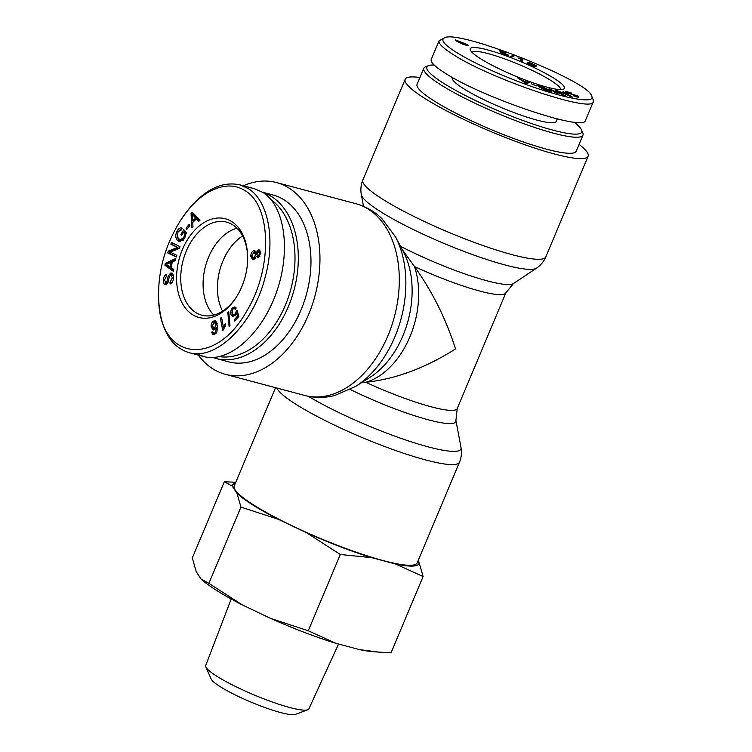 <?xml version="1.0" encoding="UTF-8"?>
<svg xmlns="http://www.w3.org/2000/svg" width="752" height="752" viewBox="0 0 752 752"><rect width="100%" height="100%" fill="white"/><g stroke="black" fill="none" stroke-linecap="round" stroke-linejoin="round"><path stroke-width="1.13" d="M419.936 77.512A99.236 14.965 22.8 0 0 405.168 79.317A99.236 14.965 22.8 0 0 490.849 131.562A99.236 14.965 22.8 0 0 588.12 156.219A99.236 14.965 22.8 0 0 579.078 144.412M361.609 382.655L365.848 382.279A76.328 51.07 -75.1 0 0 414.493 266.546A76.328 11.506 22.8 0 0 505.861 292.819L457.216 408.552A76.328 11.506 -157.2 0 1 365.848 382.279C395.646 379.064 425.538 367.954 455.505 348.937C446.068 319.102 432.4 291.635 414.493 266.546L402.16 249.467M198.265 355.104A99.236 66.392 -75.1 0 0 225.384 374.336A99.236 66.392 -75.1 0 0 312.136 305.209A99.236 66.392 -75.1 0 0 288.937 188.009A99.236 66.392 -75.1 0 0 276.445 182.548A99.236 66.392 -75.1 0 0 243.347 185.753M222.564 311.149A48.147 32.214 104.9 0 1 242.586 235.968A48.147 32.214 104.9 0 0 222.564 311.149M276.783 388.023A99.236 14.965 22.8 0 0 296.739 404.802A99.236 14.965 22.8 0 0 395.834 450.589A99.236 14.965 22.8 0 0 459.491 462.226L417.172 562.9A99.236 14.965 -157.2 0 1 353.515 551.263A99.236 14.965 -157.2 0 1 254.42 505.476A99.236 14.965 -157.2 0 1 234.21 485.999L275.542 387.684M213.841 315.079A48.147 32.214 104.9 0 1 205.456 266.34A48.147 32.214 104.9 0 1 236.965 228.223A48.147 32.214 104.9 0 0 208.614 257.071A48.147 32.214 104.9 0 0 213.841 315.079M271.002 199.628A83.97 56.174 104.9 0 1 285.356 305.237A83.97 56.174 104.9 0 1 219.452 356.674M212.995 357.529A86.311 57.744 -75.1 0 0 216.059 358.488A86.311 57.744 -75.1 0 0 288.401 306.543A86.311 57.744 -75.1 0 0 262.739 192.343C285.111 206.104 291.203 251.779 276.163 293.148C261.395 334.64 228.561 363.357 203.679 356.542L196.582 353.656M262.523 192.211L273.126 195.031A86.311 57.744 104.9 0 1 301.054 309.909A86.311 57.744 104.9 0 1 228.711 361.853L216.059 358.488M236.495 296.955A48.147 32.214 104.9 0 1 201.846 315.201A48.147 32.214 104.9 0 1 186.261 251.121A48.147 32.214 104.9 0 1 226.615 222.15A48.147 32.214 104.9 0 1 247.605 255.21M182.445 249.485A51.08 34.178 -75.1 0 0 189.053 312.024A51.08 34.178 -75.1 0 0 236.128 297.529A51.08 34.178 -75.1 0 0 247.577 254.533A51.08 34.178 -75.1 0 0 221.107 218.042A51.08 34.178 -75.1 0 0 182.445 249.485M244.738 190.519C271.651 205.211 272.835 269 246.412 311.601C215.175 367.361 159.809 360.236 158.681 299.945C157.629 272.121 164.838 245.744 180.33 220.825C198.904 190.923 226.634 178.628 244.738 190.519M214.414 334.602L213.107 334.715L211.509 332.262L212.694 331.698L213.211 332.957L214.442 333.23L215.429 332.44L216.491 327.242L214.179 329.874L212.995 329.949L211.115 326.565C211.152 323.67 212.12 321.781 214.01 320.907L215.42 320.803L217.666 326.18L216.82 332.205L214.414 334.602M213.211 332.957L215.899 333.625M227.837 312.456L228.73 311.685L229.999 325.766L229.106 326.537L227.837 312.456L228.824 312.719M258.274 257.767L256.291 256.376L253.8 259.703L252.653 259.75L250.783 256.169C250.886 253.311 251.873 251.525 253.725 250.801L254.843 250.745L256.244 252.616L258.209 249.965L259.177 249.927L260.784 253.057L258.274 257.767L257.457 257.804M192.982 226.662L191.741 227.809L191.064 213.512L192.343 212.337L200.079 220.139L198.735 221.379L196.46 218.954L192.728 222.385L192.982 226.662M181.57 229.877L178.074 231.644L177.246 236.946L180.029 239.944L183.732 237.576L184.992 233.393L183.685 232.02L181.683 235.451L180.856 234.568L183.732 229.633L186.346 232.377L184.625 238.375L179.408 241.712L177.538 240.537C175.291 237.895 175.207 234.662 177.265 230.817C178.826 228.185 180.452 227.33 182.153 228.251L181.57 229.877L181.091 229.717L181.58 229.839M181.458 227.978L182.153 228.251M165.976 284.51C164.284 284.764 163.41 283.382 163.353 280.374C163.494 277.14 164.509 275.185 166.38 274.518L166.446 276.219L164.5 280.017L165.91 282.799L166.794 282.047L168.232 275.965L170.657 273.051C172.452 272.788 173.402 274.226 173.505 277.356C173.364 281.079 172.217 283.288 170.084 283.993L170.008 282.32L172.349 277.732L170.742 274.762L169.332 276.698L168.138 282.047L165.976 284.51L165.12 284.51M173.336 275.448L170.742 274.762M167.555 283.25L165.496 282.799L167.574 283.231M170.666 274.781L172.368 273.502L171.559 273.051M173.797 269.451L173.449 271.387L164.942 265.277L165.308 263.303L175.808 258.462L175.432 260.549L172.274 261.903L171.212 267.693L173.797 269.451M176.88 255.351L176.278 257.024L167.696 252.898L168.345 251.112L177.575 247.408L170.836 244.165L171.437 242.501L180.019 246.618L179.38 248.414L170.14 252.117L176.88 255.351M189.824 225.572L186.778 229.36L186.092 228.185L189.137 224.397L189.824 225.572M232.114 308.151L234.906 306.891L236.222 307.972L235.197 309.288L234.21 308.508L232.622 309.166L232.077 313.64L233.205 314.75L235.019 313.951L237.106 310.332L238.882 316.47L234.709 321.123L234.116 319.929L237.463 316.197L236.56 312.954L235.291 315.361L232.594 316.451L231.043 314.975L230.516 311.836L232.114 308.151L233.543 308.527M222.789 330.692L220.383 318.19L221.549 317.457L223.429 327.195L225.403 323.877L225.694 325.362L222.789 330.692M214.094 322.241L212.355 326.02L214.367 328.333L216.209 324.742L214.094 322.241L217.281 323.163M215.561 328.878L213.568 328.398L215.711 328.69M217.413 327.487L217.676 326.857M211.509 332.262L213.013 332.657M214.038 334.715L213.239 332.995M214.442 322.166L216.2 321.217M213.897 329.959L212.901 327.928M216.491 327.242L217.676 327.552M215.429 332.44L216.548 332.732M214.893 333.409L216.125 333.681M256.723 254.355L258.265 256.056L259.797 253.396L258.274 251.666L256.723 254.355M259.825 256.535L257.673 256.084L259.863 256.479M260.718 252.164L258.274 251.666M251.77 255.877L253.762 258.002L255.736 254.599L253.744 252.512L251.77 255.877M252.954 258.039L255.454 258.444L252.954 258.039M257.165 256.611L257.353 255.934M256.855 253.311L253.744 252.512M256.244 252.616L257.043 252.832M253.678 252.531L255.595 251.206M253.556 259.769L252.587 257.87M256.291 256.376L257.974 256.827L258.406 257.729M258.472 251.619L259.948 250.407M195.652 218.089L192.108 214.123L193.79 214.574L197.334 218.541L195.652 218.089L192.625 220.872L193.978 221.238M192.108 214.123L192.625 220.872M196.789 219.039L197.334 218.541M196.46 218.954L198.143 219.405L199.412 220.75M191.064 213.512L192.747 213.963L193.377 213.389M193.132 222.019L193.085 220.994M183.685 232.02L186.252 233.393M184.992 233.393L186.205 233.722M180.029 239.944L183.234 240.255M180.076 229.708L182.106 228.373M180.273 241.815L177.585 237.726M180.856 234.568L182.022 234.878M184.212 232.161L184.945 230.902M166.794 282.047L168.016 282.376M166.013 284.491L165.186 282.639M170.008 282.32L172.011 282.611M170.29 267.082L171.146 262.392L166.107 264.422L171.277 267.345M171.146 262.392L172.133 262.655M165.308 263.303L166.991 263.755L175.564 259.807M164.942 265.277L166.624 265.729L166.812 264.742M173.571 270.72L166.624 265.729M170.836 244.165L172.528 244.616L173.016 243.253M177.575 247.408L172.528 244.616M168.345 251.112L170.027 251.563L179.258 247.85M167.696 252.898L169.388 253.349L170.027 251.563M176.391 256.714L169.388 253.349M186.092 228.185L187.436 228.542M233.919 308.47L235.686 307.333M233.505 316.479L232.255 313.951M236.56 312.954L237.97 313.33M237.463 316.197L238.807 316.554M234.116 319.929L235.461 320.286M236.062 311.253L237.482 311.638M237.444 313.189L237.688 312.334M233.205 314.75L235.414 315.22M223.983 328.586L223.729 327.28M220.383 318.19L221.765 318.557M223.429 327.195L224.453 327.468M158.681 299.945L158.757 301.279C160.843 329.78 170.901 346.888 188.921 352.594C215.758 361.035 253.114 324.695 264.958 277.93C275.824 239.7 268.361 200.417 247.972 188.404L239.587 184.776L254.364 188.686L262.73 192.343M239.587 184.776C219.114 180.659 199.6 192.315 181.035 219.725L180.33 220.825M574.105 122.172A83.97 12.662 -157.2 0 1 581.54 129.955A83.97 12.662 -157.2 0 1 499.384 111.249A83.97 12.662 -157.2 0 1 428.546 65.64A83.97 12.662 -157.2 0 1 434.167 65.029M428.546 65.64L425.519 66.825A86.311 13.01 22.8 0 0 423.827 68.272A86.311 13.01 22.8 0 0 498.35 113.712A86.311 13.01 22.8 0 0 582.96 135.163A86.311 13.01 22.8 0 0 582.8 132.944L581.54 129.955M582.96 135.163L576.211 151.218A86.311 13.01 -157.2 0 1 491.601 129.767A86.311 13.01 -157.2 0 1 417.078 84.318L423.827 68.272M452.441 77.465L452.328 77.729A56.372 8.498 22.8 0 0 463.805 88.792A56.372 8.498 22.8 0 0 520.093 114.812A56.372 8.498 22.8 0 0 556.254 121.42L557.288 118.957M471.993 52.292A48.147 7.257 -157.2 0 1 519.03 64.522A48.147 7.257 -157.2 0 1 560.682 89.573M547.014 87.166A51.08 7.699 22.8 0 0 563.427 89.187A51.08 7.699 22.8 0 0 520.328 61.438A51.08 7.699 22.8 0 0 470.338 50.055A51.08 7.699 22.8 0 0 498.943 68.695A51.08 7.699 22.8 0 0 547.014 87.166M456.182 52.255C444.178 44.622 440.296 39.818 444.517 37.844C457.827 29.084 589.183 81.141 591.627 95.946C596.853 105.402 556.555 96.923 512.347 79.242C488.753 69.795 470.038 60.799 456.182 52.255M533.967 64.315L536.731 66.167L532.134 63.798L529.37 63.384L532.877 64.663C535.104 65.706 535.988 66.373 535.527 66.646L530.461 65.142C527.669 63.901 526.748 63.093 527.678 62.726L530.423 62.971L533.882 64.522M511.651 57.199L510.373 56.691L512.967 55.328L514.246 55.836L511.651 57.199M463.1 44.283L457.554 41.623C455.609 40.702 454.894 40.147 455.411 39.941L465.601 43.86C467.885 44.941 468.731 45.59 468.148 45.825L463.1 44.283M527.904 81.808L529.718 82.513L526.353 83.528L517.63 77.823L521.559 80.05L526.973 82.147L527.904 81.808L527.302 83.237M540.462 87.166L544.561 88.755L539.71 87.241L537.417 85.549L541.196 86.33L550.21 90.494L551.197 91.641L547.7 91.077L541.186 88.247L546.995 90.55L549.505 90.823L542.023 86.903L539.325 86.32L540.35 87.439M549.28 91.528L549.505 90.823M567.177 92.026L568.211 93.116L576.69 95.57C578.758 96.566 579.388 97.149 578.579 97.318L573.297 95.748L577.122 96.641L574.998 95.175L567.807 93.239C565.607 92.176 564.902 91.537 565.701 91.349L571.68 93.116L567.177 92.026L566.679 92.656M576.925 97.102L577.433 96.519L577.16 97.158M563.051 91.509L572.31 97.008L557.476 90.766L562.665 92.75L565.598 93.135L563.051 91.509M555.305 90.259L565.448 95.88L552.165 90.184L557.993 94.075L549.045 88.745L562.327 94.442L555.305 90.259M531.326 83.754L536.505 85.888L531.326 83.754M505.344 54.821L500.437 52.358L505.034 54.464L506.98 54.605L500.08 51.728L499.76 50.393L506.049 52.706L501.358 51.258L501.481 51.935L508.596 55.169L508.305 55.62L505.344 54.821M506.895 55.338L506.98 54.605M522.931 59.455L522.142 61.438L520.544 60.762L521.164 59.22L517.949 57.942L522.931 59.455L522.104 61.42M533.723 66.383L532.2 64.616L528.985 63.666L530.752 65.039L534.042 65.838L533.807 66.411M528.985 63.666L528.656 64.24M512.967 55.328L512.328 56.851M460.45 42.657L459.265 41.332L456.671 40.523L460.515 42.667M456.671 40.523L456.379 41.031M466.729 45.646L465.15 43.954L461.822 42.911L463.58 44.199L467.02 45.176L466.813 45.665M461.822 42.911L461.493 43.466M461.69 42.507L461.333 43.362M525.3 82.87L526.654 82.269L522.264 80.577L525.216 83.087M525.695 82.579L525.451 83.171M526.654 82.269L526.156 83.453M526.973 82.147L526.4 83.51M521.559 80.05L521.362 80.53M519.576 78.584L519.369 79.082M539.325 86.32L539.118 86.8M573.409 94.367L573.212 94.846M570.674 96.341L566.51 93.718L564.132 93.398L570.589 96.557M501.358 51.258L501.011 52.085M521.897 59.023L521.07 60.987M593.319 101.727L585.441 120.461C584.464 132.023 482.643 97.666 445.081 73.104C434.947 66.684 430.332 62.125 431.234 59.427L439.112 40.693C438.19 43.39 442.806 47.949 452.958 54.37C490.06 78.828 592.914 113.533 593.281 101.708L593.196 99.678L591.627 95.946M444.517 37.844L439.121 40.702M205.851 666.93L211.162 678.99A46.267 6.975 22.8 0 0 251.008 702.114A46.267 6.975 22.8 0 0 295.414 714.4L307.737 709.766A55.958 8.441 -157.2 0 1 254.044 694.904A55.958 8.441 -157.2 0 1 205.851 666.93A55.958 8.441 -157.2 0 1 205.71 665.473L231.212 599.015M235.367 483.254A101.172 15.256 22.8 0 0 232.246 486.093L224.35 481.712L192.296 557.975L196.253 571.708L201 578.965L208.887 583.355L242.407 604.956A101.172 15.256 -157.2 0 1 202.542 580.356L201.856 579.764M378.547 652.097L371.911 651.552A101.172 15.256 -157.2 0 1 359.512 649.606L378.547 652.097L391.04 652.802L423.103 576.54L395.505 563.991A101.172 15.256 22.8 0 0 419.146 562.797L423.103 576.54M308.264 630.759L335.853 643.308A101.172 15.256 -157.2 0 1 270.814 618.511L308.264 630.759L340.318 554.497L306.797 532.886A101.172 15.256 22.8 0 0 371.845 557.693L340.318 554.497M242.407 604.956L270.814 618.511M335.853 643.308L359.512 649.606M224.35 481.712L235.761 482.323M240.95 507.083L236.983 493.35A101.172 15.256 22.8 0 0 278.4 519.341L240.95 507.083L208.887 583.355M306.797 532.886L278.4 519.341M395.505 563.991L371.845 557.693M417.971 561.001L419.146 562.797M236.983 493.35L232.246 486.093M338.569 644.032L308.875 708.845A55.958 8.441 -157.2 0 1 307.737 709.766M363.526 206.339L361.317 194.627A95.438 14.391 22.8 0 0 443.849 243.375A95.438 14.391 22.8 0 0 536.411 268.229C540.585 265.456 543.705 261.687 545.802 256.902A99.236 14.965 -157.2 0 1 448.53 232.236A99.236 14.965 -157.2 0 1 362.849 179.991L405.168 79.317M505.861 292.819L513.437 283.579A80.126 12.079 -157.2 0 1 400.459 246.242M395.467 236.833L403.401 251.798A80.126 53.608 104.9 0 1 369.965 377.382L355.649 386.415A95.438 63.854 -75.1 0 0 395.467 236.833L381.847 218.55C374.346 211.331 365.66 206.368 355.79 203.679A99.236 66.392 104.9 0 1 368.273 209.131A99.236 66.392 104.9 0 1 391.482 326.34A99.236 66.392 104.9 0 1 304.729 395.458C314.637 398.034 324.648 398.043 334.743 395.505L355.649 386.415M350.291 389.508A80.126 12.079 22.8 0 0 455.909 420.434L461.014 447.59A95.438 14.391 -157.2 0 1 406.635 440.296A95.438 14.391 -157.2 0 1 308.358 396.304M216.209 324.742L217.601 325.118M214.01 320.907L215.702 321.348M211.115 326.565L212.459 326.923M259.797 253.396L260.765 253.65M255.736 254.599L256.77 254.881M253.725 250.801L255.417 251.253M250.783 256.169L251.807 256.441M258.209 249.965L259.901 250.416M193.574 215.862L195.266 216.313M183.732 237.576L184.898 237.886M177.265 230.817L178.412 231.118M177.538 240.537L179.22 240.988M168.232 275.965L169.454 276.285M163.353 280.374L164.509 280.675M172.349 277.732L173.477 278.033M230.516 311.836L231.663 312.136M231.043 314.975L232.725 315.426M235.019 313.951L236.062 314.233M550.21 90.494L549.74 91.631M361.317 194.627C360.387 189.711 360.894 184.832 362.849 179.991M513.437 283.579L536.411 268.229M545.802 256.902L588.12 156.219M355.79 203.679L276.445 182.548M304.729 395.458L225.384 374.336M457.216 408.552L455.909 420.434M461.014 447.59C461.954 452.507 461.446 457.385 459.491 462.226M215.42 333.728L213.737 333.277M235.893 308.95L234.21 308.508M203.613 356.523L188.855 352.594"/></g></svg>
